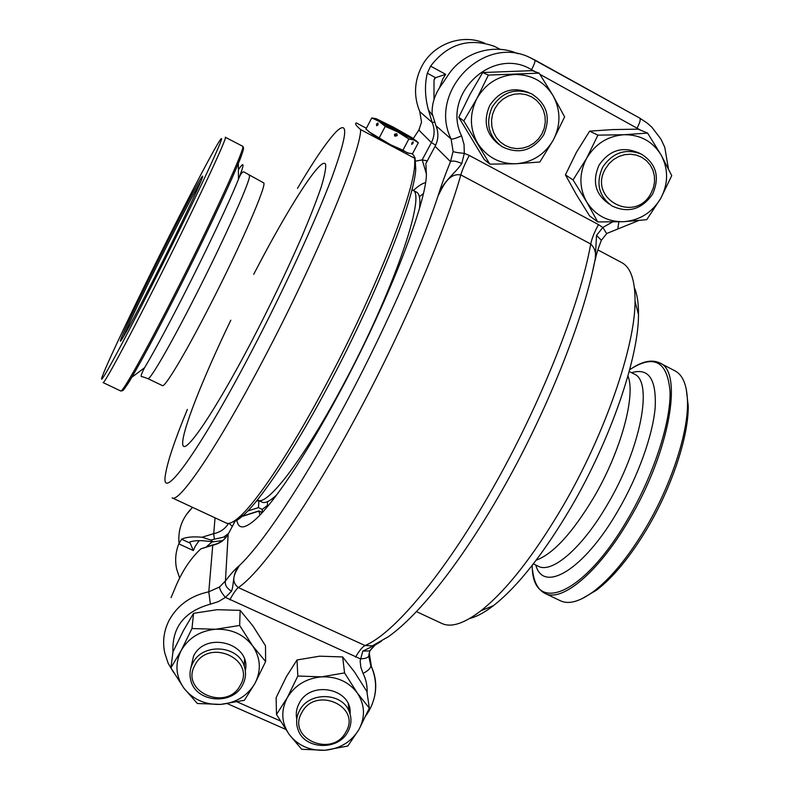 <?xml version="1.0" encoding="UTF-8"?>
<svg xmlns="http://www.w3.org/2000/svg" width="790" height="790" viewBox="0 0 790 790"><rect width="100%" height="100%" fill="white"/><g stroke="black" fill="none" stroke-linecap="round" stroke-linejoin="round"><path stroke-width="1.19" d="M200.996 181.038C194.775 191.545 183.764 212.441 167.964 243.725C148.471 282.385 128.029 324.976 123.408 336.797M366.363 128.256L356.428 122.973C354.532 123.359 355.935 125.561 360.625 129.58C361.178 150.89 316.158 259.683 263.337 359.667C217.181 447.752 178.925 503.595 172.151 497.858L226.226 523.039C229.031 524.382 233.524 522.269 239.716 516.69C257.076 501.255 289.703 452.581 323.574 389.253C372.366 298.847 412.943 196.858 414.651 165.515L414.799 158.326L413.921 155.64L412.123 153.774M232.665 521.983C235.361 521.538 238.906 519.346 243.3 515.386C260.562 500.11 292.804 452.137 326.181 389.786C374.243 300.793 414.128 200.295 415.767 169.159L415.036 157.635M187.368 409.398C174.758 440.07 167.45 461.814 165.456 474.632C160.034 504.632 198.25 453.667 251.842 350.908C284.242 288.982 315.98 219.946 331.958 177.335C347.314 134.912 348.775 119.665 336.343 131.575C327.317 140.887 314.361 159.817 297.475 188.366M154.771 286.721C193.175 210.811 228.823 134.794 225.288 137.243L242.619 146.239C247.013 144.254 212.293 220.509 173.761 296.102C144.629 353.466 122.174 393.203 120.702 390.981L103.085 382.577C103.885 384.483 125.709 344.312 154.771 286.721M152.263 284.795C172.497 244.683 193.827 201.025 206.921 172.951C220.015 144.698 224.33 133.856 219.857 140.422C213.804 149.517 192.365 190.242 169.159 236.348C138.931 296.329 106.986 362.975 102.345 376.326C97.022 390.586 119.073 350.622 152.263 284.795M166.868 242.915C140.373 295.411 113.997 351.51 121.719 339.552C126.597 331.81 137.796 310.648 155.304 276.066C177.404 232.3 199.594 185.788 202.171 178.036C205.963 167.608 188.188 200.532 166.868 242.915M360.625 129.58L414.799 158.326M416.528 611.658L441.837 623.448C451.05 627.823 464.066 623.606 480.893 610.798C506.262 590.703 533.507 555.982 562.638 506.637C605.13 433.987 635.13 346.375 635.051 301.336C635.14 280.193 630.657 267.257 621.621 262.547L597.823 249.897M469.774 618.432C476.676 616.753 484.596 612.467 493.553 605.575C517.717 586.536 543.471 553.909 570.814 507.684C610.7 439.645 638.676 357.505 638.498 314.578C638.606 303.291 637.254 294.384 634.449 287.856M532.598 570.232C533.882 582.072 538.01 589.794 544.972 593.399L560.525 600.825C568.79 604.715 579.86 601.565 593.744 591.364C610.808 578.29 627.951 557.463 645.173 528.875C670.73 486.166 687.893 434.135 687.517 403.117C687.29 385.895 683.143 375.151 675.055 370.905L659.759 362.956C652.688 359.569 644.038 360.931 633.817 367.044M581.805 598.81L596.47 590.209C613.208 577.401 630.005 557.019 646.862 529.063C671.856 487.302 688.633 436.426 688.238 405.991L686.263 389.105M173.603 672.468L168.122 663.205L164.784 653.034C162.315 641.618 163.826 630.588 169.327 619.943C177.76 604.992 190.923 595.62 208.807 591.809L212.737 545.209L200.838 548.872C190.123 558.846 181.374 572.315 174.58 589.261L171.035 597.635M236.743 519.218C237.839 529.182 243.873 529.438 254.854 519.998C272.58 504.543 304.851 457.094 337.932 395.523C385.708 307.448 424.951 207.553 426.403 175.607L425.958 164.863M368.871 655.137L368.693 656.204C367.508 657.971 364.694 658.821 360.23 658.771L225.417 597.398L218.346 601.664L210.357 604.172L208.807 591.809L219.511 586.98L225.427 581.005C230.68 574.014 235.331 568.859 239.4 565.541C235.825 571.802 229.406 580.482 238.343 587.572L365.029 645.529L372.337 645.855L374.924 645.163L381.422 641.243M432.249 113.799L435.942 125.768C438.776 132.72 438.499 139.563 435.102 146.308L450.498 161.654L453.095 151.463L451.11 139.03C427.834 92.381 483.036 34.454 529.813 57.492L639.811 118.145L534.879 59.991M517.875 53.73C493.72 42.779 462.496 52.515 447.802 75.583L443.062 82.703C435.478 92.608 431.834 102.73 432.12 113.069M200.838 548.872L212.816 544.873M229.811 599.867C233.386 593.29 236.23 589.192 238.343 587.572C260.69 572.641 306.007 509.372 353.446 421.722C400.876 334.713 444.247 233.899 460.807 174.916C448.463 172.773 442.657 186.983 437.996 196.078C441.255 185.531 445.422 174.067 450.498 161.654C452.7 160.449 456.462 161.091 461.785 163.56C454.339 174.442 442.459 181.72 437.996 196.078C419.065 253.067 381.126 338.169 340.974 412.262C300.793 486.778 261.855 544.35 239.4 565.541C232.033 573.51 234.452 583.079 231.549 591.197L225.417 597.398C221.704 593.083 219.729 589.607 219.511 586.98M592.559 271.464L595.235 258.982C596.351 253.136 594.85 248.149 590.732 244.001L460.807 174.916C462.426 169.485 465.251 162.997 469.27 155.442L598.524 224.617L602.829 227.471L606.671 233.583M239.123 517.213L258.844 510.923L259.94 515.07M258.863 511.12L238.817 517.49M362.808 651.118L374.924 645.163L369.848 650.901L362.808 651.118L360.131 660.934L360.862 667.343L363.064 673.396C366.125 679.578 367.469 686.085 367.093 692.929M371.507 648.639L369.848 650.901L368.693 656.204L370.865 665.536L369.019 653.913M235.736 519.988L228.172 534.168L225.427 581.005C224.765 584.975 226.809 588.372 231.549 591.197M535.255 71.742L531.552 69.698C492.644 45.593 441.126 94.76 461.548 135.831L464.036 144.402L464.313 153.349L469.27 155.442M453.095 151.463C454.428 152.194 458.17 152.826 464.313 153.349L461.785 163.56M372.337 645.855L388.473 636.651C420.013 614.225 461.528 561.137 501.087 492.061C546.255 413.209 583.534 320.217 595.235 258.982L596.519 235.43L602.829 227.471L612.438 222.02M596.519 235.43L601.397 240.249L600.913 241.375M430.629 66.133L445.649 74.319L435.586 77.697L427.311 73.194L430.629 66.133C447.486 44.052 468.697 37.436 494.264 46.294L500.307 49.375M433.987 99.629L434.016 79.83L435.586 77.697M199.119 540.646L195.16 546.404L193.353 550.551L189.709 542.029C194.666 540.271 202.082 540.202 211.947 541.802L213.132 541.812L210.713 540.014L202.052 537.23L213.715 533.645C220.262 532.282 225.19 528.865 228.508 523.405M256.306 501.255L258.636 500.514M206.842 546.354L212.243 541.851M179.626 577.934L176.664 569.146C174.827 560.564 175.538 552.131 178.797 543.856L181.601 539.234C185.907 537.082 192.721 536.41 202.052 537.23M484.823 43.272C462.15 33.17 432.979 44.023 421.524 66.804C414.177 81.656 413.604 96.607 419.806 111.647L432.199 122.499L428.457 110.057C424.921 97.16 424.536 84.866 427.311 73.194M428.457 110.057L432.614 115.538M425.534 182.628C422.265 183.399 418.216 186.015 413.377 190.489M426.501 174.343L422.235 159.896L415.817 161.101M419.757 111.548L421.524 122.085L418.838 130.093L413.288 138.526M422.186 159.866L431.389 142.605L418.838 130.093L419.381 129.175M427.301 160.913L422.235 159.896M228.537 533.467L223.649 537.131L210.713 540.014M258.903 500.643L258.458 507.605L247.784 510.992M267.385 505.422L262.3 509.412L258.458 507.605M345.862 732.024C361.79 706.477 315.566 685.69 301.869 712.491C286.266 738.275 332.284 758.439 345.862 732.024M299.647 710.408C309.078 691.507 341.991 692.208 349.131 711.356C351.925 718.258 351.501 725.082 347.867 731.817C338.11 751.073 304.298 749.621 297.998 729.565C295.737 723.067 296.29 716.688 299.647 710.408M240.328 685.177C256.098 659.067 208.461 637.658 194.992 665.052C179.567 691.408 226.977 712.175 240.328 685.177M192.869 662.988C202.586 642.625 238.471 645.055 244.317 666.345C246.332 672.764 245.749 679.005 242.55 685.049C232.467 705.835 195.535 702.458 190.775 680.18C189.284 674.255 189.985 668.528 192.869 662.988M541.851 134.024L544.211 128.326L545.288 122.262L545.021 116.13L543.421 110.254L540.567 104.922L536.598 100.399L531.7 96.913L526.13 94.662L520.176 93.743L514.122 94.208L508.286 96.044L502.963 99.145L498.431 103.372L494.905 108.487L492.575 114.244L491.538 120.337L491.864 126.469L493.513 132.335L496.416 137.638L500.416 142.101L505.304 145.528L510.844 147.73L516.759 148.619L522.763 148.135L528.54 146.318L533.813 143.257L538.326 139.089L541.851 134.024M492.21 107.005C502.163 91.986 515.278 87.591 531.561 93.812C547.026 103.806 551.055 117.542 543.658 134.991C532.717 150.811 518.862 154.712 502.075 146.693C488.556 136.443 485.267 123.21 492.21 107.005M650.97 193.392L653.379 187.822L654.545 181.917L654.396 175.943L652.935 170.225L650.239 165.031L646.427 160.647L641.707 157.269L636.306 155.087L630.489 154.208L624.564 154.692L618.827 156.499L613.563 159.541L609.051 163.668L605.515 168.665C587.454 198.695 635.012 224.222 650.97 193.392M602.721 167.125C612.793 152.401 625.749 148.095 641.599 154.228C656.411 163.955 660.055 177.286 652.53 194.231C641.668 209.567 628.129 213.458 611.914 205.923C598.662 196.019 595.591 183.083 602.721 167.125M245.315 670.67C251.615 643.574 205.785 630.469 193.56 656.095L190.745 668.429M265.618 661.576L254.933 683.419L244.357 700.305L220.736 704.394L197.342 703.505L183.922 688.189L170.917 667.846L173 651.819L183.517 630.42L193.58 613.326L191.98 628.534L215.69 629.255L239.656 625.463L252.662 645.904L265.618 661.576L265.509 645.766L252.909 625.947L240.15 610.364L239.656 625.463M193.58 613.326L217.043 609.702L240.15 610.364M170.917 667.846L181.147 650.575L191.98 628.534M181.147 650.575C188.553 637.886 200.067 630.775 215.69 629.255C231.361 628.771 243.685 634.321 252.662 645.904C260.69 658.011 261.45 670.513 254.933 683.419C247.497 695.871 236.101 702.863 220.736 704.394C205.291 704.966 193.027 699.575 183.922 688.189C175.676 676.22 174.758 663.679 181.147 650.575M350.069 713.953C352.636 688.791 310.825 679.746 299.272 703.149C296.467 708.304 295.638 713.646 296.773 719.186M369.325 708.126L358.867 729.674L347.798 746.037L324.986 750.263L301.691 749.285L289.239 734.532L276.49 714.506L276.135 697.649L286.454 676.526L296.991 659.966L297.83 676.033L321.431 676.862L344.568 672.912L357.327 693.018L369.325 708.126L366.876 691.487L354.512 671.974L342.663 656.944L344.568 672.912M296.991 659.966L319.664 656.184L342.663 656.944M276.49 714.506L287.214 697.787L297.83 676.033M287.214 697.787C294.709 685.365 306.115 678.393 321.431 676.862C336.787 676.339 348.755 681.731 357.327 693.018C364.96 704.828 365.474 717.043 358.867 729.674C351.353 741.869 340.065 748.732 324.986 750.263C309.858 750.875 297.939 745.632 289.239 734.532C281.388 722.86 280.717 710.605 287.214 697.787M529.004 92.687C512.799 86.268 499.705 90.554 489.721 105.554C482.888 121.433 486.057 134.468 499.231 144.659M489.81 164.132L484.171 159.412L458.773 117.276L469.941 94.533L482.7 72.532L488.378 75.09L539.155 73.144L553.01 95.56L564.603 116.88L553.257 140.126C544.656 154.623 532.164 162.503 515.791 163.767L489.81 164.132L463.809 120.959L476.864 98.562L488.378 75.09M482.7 72.532L532.213 70.646L539.155 73.144M539.837 161.999L553.257 140.126C560.91 125.067 560.831 110.215 553.01 95.56C544.162 81.498 531.403 74.477 514.744 74.497C498.075 75.741 485.445 83.77 476.864 98.562C469.339 113.888 469.606 128.79 477.664 143.267C486.68 157.082 499.389 163.905 515.791 163.767L539.837 161.999M458.773 117.276L463.809 120.959M638.952 153.053C622.905 145.923 609.623 149.922 599.087 165.061C591.917 181.424 595.295 194.419 609.228 204.047M597.734 221.931L589.567 215.877L576.424 194.676L565.423 174.867L576.364 152.431L589.617 131.15L597.912 135.149L624.12 134.715L647.602 133.085L661.181 155.117L671.737 175.637L660.638 198.547C651.967 212.708 639.604 220.42 623.567 221.704L597.734 221.931L586.634 201.855L573.056 179.932L586.634 158.286L597.912 135.149M589.617 131.15L612.635 129.59L638.113 129.155L647.602 133.085M646.714 219.689L660.638 198.547C668.389 183.843 668.567 169.366 661.181 155.117C652.777 141.44 640.423 134.636 624.12 134.715C607.787 135.979 595.295 143.839 586.634 158.286C579.001 173.247 579.001 187.763 586.634 201.855C595.206 215.285 607.51 221.901 623.567 221.704L646.714 219.689M565.423 174.867L573.056 179.932M412.982 143.326L413.18 141.785L411.916 142.901L411.718 144.432L412.982 143.326M397.222 135.663L396.807 133.727L394.566 134.241L394.97 136.166L397.222 135.663M378.045 124.859L377.936 123.013L376.534 123.912L376.632 125.758L378.045 124.859M397.538 131.831L378.914 121.275L385.253 126.39L397.538 131.831L408.865 138.981L414.088 140.028L418.325 142.753L415.787 140.472L397.538 131.831M394.526 135.594L396.718 135.06M401.804 132.078L410.464 137.756L389.203 126.953L380.642 121.324L401.804 132.078M408.578 153.26L390.695 144.797L368.614 131.565M418.325 142.753L412.459 153.783L407.285 152.855L402.93 150.189L390.695 144.797L372.139 134.201L365.938 129.076L371.764 117.937L378.914 121.275C375.072 118.846 374.292 118.056 376.583 118.895L393.657 127.308L411.896 137.638L417.179 141.815M379.328 137.667L385.253 126.39M375.497 118.559L371.764 117.937M402.93 150.189L408.865 138.981M394.447 134.537L396.303 135.554M423.341 193.639L419.401 196.759M267.514 501.66L267.405 506.686M257.382 499.922L262.102 502.144C265.094 503.586 269.943 501.196 276.638 494.955M419.539 208.076C420.487 198.981 419.48 193.669 416.528 192.138L411.906 189.719M257.807 500.129C266.872 506.43 302.461 460.935 341.132 388.799C393.065 293.278 427.499 191.98 412.321 189.936M230.808 320.207C202.319 379.447 180.762 433.937 182.796 444.74C184.485 456.146 214.367 412.755 252.089 340.529C270.466 304.989 286.8 270.96 301.089 238.452C309.552 218.534 316.168 201.677 320.928 187.882C324.512 176.219 326.082 168.389 325.638 164.409C321.787 154.771 287.817 208.333 253.718 274.308M249.117 175.38C253.402 174.284 225.199 237.928 193.283 300.121C169.09 347.531 149.675 380.691 147.878 378.617L162.404 385.599C164.675 387.89 184.505 355.026 208.748 307.774C240.743 245.789 268.314 181.986 263.445 182.776L244.1 172.042C242.56 171.233 240.674 173.642 238.452 179.271C244.544 163.836 244.525 160.666 238.402 169.751M147.878 378.617L142.19 376.623C140.274 377.314 141.064 374.361 144.55 367.755C153.724 352.439 166.522 328.719 182.934 296.615C206.101 251.23 229.762 201.104 238.452 179.271L238.363 163.313C242.678 152.737 244.308 147.463 243.251 147.503M122.095 390.724C122.697 391.593 125.926 387.12 131.772 377.304C141.914 360.112 156.331 333.183 175.025 296.526C201.42 244.703 228.527 187.556 238.363 163.313C242.214 154.741 243.636 149.043 242.619 146.239M536.203 560.169C553.049 554.007 572.128 533.289 593.428 498.016C620.792 451.762 636.039 395.543 627.951 375.981M533.359 563.872L538.316 566.262C551.825 573.876 582.033 548.309 607.224 504.84C641.085 448.177 653.419 380.908 634.084 373.996L629.196 371.468M535.817 565.057C543.115 593.557 583.346 570.607 617.563 511.466C638.132 476.459 652.945 434.964 655.196 407.245C656.451 379.091 648.59 367.587 631.625 372.722M532.223 565.324C531.877 614.808 582.19 597.635 627.329 519.879C653.458 475.649 670.789 422.65 670.058 391.909C667.53 361.267 654.071 353.861 629.669 369.69M544.972 593.399C561.542 602.701 598.149 572.829 628.593 520.689C669.703 452.463 683.538 371.418 659.759 362.956M355.589 657.122C359.243 650.723 362.393 646.862 365.029 645.529C393.548 633.847 443.98 574.567 492.101 489.454C540.35 405.043 579.929 304.792 590.732 244.001C591.858 238.432 594.455 231.964 598.524 224.617M262.201 512.651L258.863 511.09M435.132 146.239L425.692 163.935M228.419 533.704L228.172 534.168C224.834 540.064 219.689 543.747 212.737 545.209L212.915 544.853C219.383 543.51 224.301 540.242 227.668 535.057M363.064 673.396C368.14 670.838 370.747 668.212 370.865 665.536L371.428 666.701C375.793 676.319 376.83 686.283 374.519 696.602M368.821 655.888L370.629 665.042L368.95 654.436M210.357 604.172C184.317 611.411 171.845 627.398 172.961 652.145M237.395 701.984L280.262 720.905M435.902 125.679L451.11 139.03C452.394 139.415 455.87 138.349 461.548 135.831M640.68 130.212L539.906 74.309M618.846 221.881L617.879 228.458M637.096 128.019C639.93 122.657 640.828 119.369 639.811 118.145L647.326 123.171L651.829 127.17L660.963 139.119L664.785 147.335L668.409 168.714M531.552 69.698C534.395 64.227 535.482 60.988 534.83 59.961L529.813 57.492M445.649 74.319L442.904 78.704L439.576 87.621M262.181 512.493L262.3 509.412M223.649 537.131L226.138 537.19M181.601 539.234L189.649 542.937M435.665 145.162L431.389 142.605C434.707 136.008 434.984 129.303 432.199 122.499L434.48 122.065M214.357 539.195L213.715 533.645L215.058 517.835M192.572 507.368C182.292 517.499 177.78 529.478 179.024 543.303M193.353 550.551L178.797 543.856M228.962 523.345L232.369 526.308M243.3 515.386L239.716 516.69M144.55 367.755L131.772 377.304C127.239 385.55 123.556 390.112 120.702 390.981M415.767 169.159L414.651 165.515M638.498 314.578L635.051 301.336M688.238 405.991L687.517 403.117M596.47 590.209L593.744 591.364M493.553 605.575L480.893 610.798M369.226 652.866L371.428 666.701C377.729 681.918 376.87 696.76 368.831 711.207L366.096 715.424M285.615 729.328L227.481 703.712M595.245 260.068C596.025 255.21 598.079 248.603 601.397 240.249L606.848 233.445L638.468 220.627M262.29 512.552L258.844 510.923M433.987 80.037L434.619 78.467M186.045 515.05L192.474 507.318M222.583 540.607L213.132 541.812M349.131 711.356L348.272 704.107M244.317 666.345L244.485 659.443M640.413 153.655L637.56 152.302M394.546 135.643L394.97 136.166"/></g></svg>
